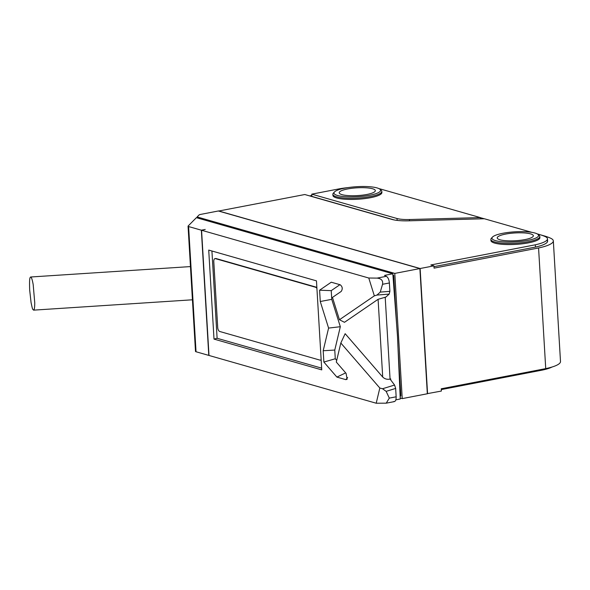 <?xml version="1.0" encoding="UTF-8"?>
<svg xmlns="http://www.w3.org/2000/svg" width="590" height="590" viewBox="0 0 590 590"><rect width="100%" height="100%" fill="white"/><g stroke="black" fill="none" stroke-linecap="round" stroke-linejoin="round"><path stroke-width="0.89" d="M321.167 359.959A3.503 1.785 79.1 0 1 320.982 360.018L320.392 360.129A3.503 1.785 -100.9 0 0 321.144 359.561M214.989 258.627L215.579 258.509A3.503 1.785 79.1 0 1 216.043 258.538L215.446 258.649A3.503 1.785 -100.9 0 0 214.989 258.627A3.503 1.785 -100.9 0 0 213.787 261.532L217.71 327.546A3.503 1.785 -100.9 0 0 219.775 331.499L319.928 360.106A3.503 1.785 -100.9 0 0 320.392 360.129M216.043 258.538L316.196 287.146A3.503 1.785 79.1 0 1 316.86 287.551M316.919 288.525A3.503 1.785 -100.9 0 0 315.598 287.264L316.196 287.146M215.446 258.649L315.598 287.264M29.684 290.162L31.078 302.633C32.59 309.765 32.457 308.99 33.593 310.148C34.331 309.949 34.714 307.545 34.758 302.935L33.18 284.528C32.303 279.631 31.462 277.116 30.665 276.998C29.802 277.418 29.294 278.989 29.684 290.162M398.029 348.41L400.853 395.978L400.131 396.119M392.918 275.11L393.685 275.331L392.925 275.169M400.219 398.036L402.233 398.611L394.791 273.406L197.112 216.936L197.171 217.894M393.685 275.331L396.583 324.072M395.861 399.843L400.263 398.988L397.49 336.204L392.822 273.79L196.389 217.673L188.144 226.007A3.503 0.752 -3.4 0 0 188.055 226.191A3.503 0.752 -3.4 0 0 188.601 226.553L196.035 351.758A3.503 0.752 176.6 0 1 195.496 351.397L188.055 226.191M394.791 273.406L419.888 268.561L218.344 210.984L200.6 214.413A3.503 0.752 -3.4 0 0 199.059 214.974L197.112 216.936M188.601 226.553L201.352 230.196L208.786 355.401L196.035 351.758M419.888 268.561L427.33 393.766L402.233 398.611M393.574 275.353L393.619 276.489L393.014 276.319M201.352 230.196L205.217 229.451L201.566 230.255L209 355.46L376.206 403.228L379.827 388.028L340.828 343.019L345.15 333.689L382.704 377.032L378.087 299.3L385.845 297.087L389.164 294.1L376.966 295.066L374.348 295.848L339.442 319.743L344.471 322.31L378.087 299.3M386.288 276.327C387.977 277.263 389.017 279.483 389.393 282.971L382.549 284.292C383.175 280.611 381.339 278.546 377.047 278.111L386.288 276.327L384.555 275.382L392.822 273.79M376.206 403.228L386.236 403.169L389.312 398.117L386.148 391.362L382.534 388.751L394.57 385.041L390.447 379.584L390.705 378.883L390.064 379.082C387.217 379.68 384.769 379.001 382.704 377.032M390.447 379.584L390.705 378.883L390.772 380.019M382.549 284.292L380.248 292.102L389.887 291.342L389.393 282.971M389.887 291.342L389.164 294.1M394.57 385.041L395.661 388.426L386.148 391.362M389.312 398.117L396.156 396.797L395.661 388.426M396.156 396.797C396.185 400.168 395.374 401.746 393.729 401.532M393.619 276.489L393.036 276.607M376.966 295.066L380.248 292.102M382.534 388.751L379.827 388.028M374.348 295.848L368.772 278.023L377.047 278.111M336.691 360.387L335.282 358.757L334.766 350.054L340.319 326.713L331.75 299.344L331.233 290.641L339.929 284.69M345.674 372.88L336.897 377.091L345.843 379.65L347.127 379.274L346.072 373.337L336.293 362.054L340.828 343.019M336.897 377.091L323.866 362.054L323.195 350.748L328.586 328.084L340.319 326.713M339.442 319.743L332.458 297.419L341.204 291.431C342.834 288.886 342.502 286.666 340.209 284.771L331.263 282.212L319.596 290.199L320.267 301.505L328.586 328.084M368.772 278.023L201.566 230.255M316.469 280.862L321.757 369.886L214.008 339.103L208.72 250.086L316.469 280.862M319.596 290.199L331.233 290.641M320.267 301.505L331.75 299.344M323.195 350.748L334.766 350.054M323.866 362.054L335.282 358.757M211.921 251.001L217.113 338.284L214.008 339.103M217.113 338.284L321.653 368.145M537.947 234.385L539.149 235.395A24.522 5.281 176.6 0 1 539.821 236.524A24.522 5.281 176.6 0 1 528.404 241.708A24.522 5.281 176.6 0 1 494.641 241.974A24.522 5.281 176.6 0 1 490.865 239.429A24.522 5.281 176.6 0 1 491.404 238.235L492.473 237.084A23.349 5.03 -3.4 0 0 495.563 240.646A23.349 5.03 -3.4 0 0 524.333 240.963A23.349 5.03 -3.4 0 0 537.947 234.385A23.349 5.03 -3.4 0 0 514.981 231.818A23.349 5.03 -3.4 0 0 492.473 237.084M499.996 239.791A18.098 3.894 176.6 0 1 497.208 237.91A18.098 3.894 176.6 0 1 515.048 232.947A18.098 3.894 176.6 0 1 533.345 235.764A18.098 3.894 176.6 0 1 520.409 240.292A18.098 3.894 176.6 0 1 499.996 239.791M490.865 239.429L490.939 240.573A24.522 5.281 -3.4 0 0 503.727 244.422A24.522 5.281 -3.4 0 0 528.478 242.851A24.522 5.281 -3.4 0 0 539.887 237.659L539.821 236.524M379.945 189.243L381.147 190.26A24.522 5.281 176.6 0 1 381.819 191.389A24.522 5.281 176.6 0 1 370.402 196.573A24.522 5.281 176.6 0 1 336.639 196.839A24.522 5.281 176.6 0 1 332.863 194.294A24.522 5.281 176.6 0 1 333.394 193.1L334.471 191.949A23.349 5.03 -3.4 0 0 337.561 195.504A23.349 5.03 -3.4 0 0 366.331 195.828A23.349 5.03 -3.4 0 0 379.945 189.243A23.349 5.03 -3.4 0 0 356.972 186.683A23.349 5.03 -3.4 0 0 334.471 191.949M341.994 194.648A18.098 3.894 176.6 0 1 339.206 192.775A18.098 3.894 176.6 0 1 357.046 187.812A18.098 3.894 176.6 0 1 375.336 190.629A18.098 3.894 176.6 0 1 362.4 195.157A18.098 3.894 176.6 0 1 341.994 194.648M332.863 194.294L332.93 195.43A24.522 5.281 -3.4 0 0 345.725 199.287A24.522 5.281 -3.4 0 0 370.468 197.709A24.522 5.281 -3.4 0 0 381.885 192.524L381.819 191.389M547.476 238.817L547.616 241.089A29.19 6.284 176.6 0 1 547.439 241.87L547.306 239.592A29.19 6.284 -3.4 0 0 547.476 238.817A29.19 6.284 -3.4 0 0 545.19 236.575A77.688 16.727 176.6 0 0 539.363 234.495L537.166 233.869M480.4 218.861L480.326 217.592L409.445 219.524A17.516 3.769 176.6 0 1 397.011 218.506L311.763 194.154L311.904 196.426L394.327 219.974M218.566 211.05L304.794 194.523L392.084 219.458A23.349 5.03 -3.4 0 0 408.656 220.822L484.375 218.757L531.966 232.379M547.306 239.592A30.355 6.534 176.6 0 1 535.314 244.806L430.825 264.969L433.938 265.854L434.07 268.133L538.567 247.97L545.728 368.617L441.239 388.781L441.372 391.059L427.322 393.648M433.982 266.658L535.455 247.077A30.355 6.534 -3.4 0 0 547.439 241.87M535.314 244.806L535.455 247.077M379.009 188.653A66.552 14.33 176.6 0 1 381.56 189.316L480.326 217.592M311.763 194.154L339.368 188.822A30.355 6.534 176.6 0 1 348.004 187.605M311.844 195.467L309.61 195.895M218.566 210.932L420.132 268.516L433.938 265.854M560.485 361.412A34.441 7.412 176.6 0 1 560.5 361.523A34.441 7.412 176.6 0 1 560.5 361.633L553.332 240.978A35.031 7.545 176.6 0 1 538.567 247.97M553.332 240.978A34.441 7.412 -3.4 0 0 553.332 240.868A34.441 7.412 -3.4 0 0 550.861 238.338A81.73 17.597 176.6 0 0 544.135 235.875L540.654 234.879M480.326 217.651L484.213 218.757M420.132 268.516L427.573 393.722M560.5 361.633A35.031 7.545 176.6 0 1 545.728 368.617M552.048 367.017A30.355 6.534 176.6 0 1 542.756 370.004L441.283 389.584M542.756 370.004L542.712 369.2M385.196 297.139L390.064 379.082M345.843 379.65L347.628 377.519M397.011 218.506L397.129 220.394M409.445 219.524L409.519 220.793M30.702 276.998L190.459 266.584M192.429 299.794L33.63 310.141M394.408 401.591L386.236 403.169M560.5 361.523L553.332 240.868"/></g></svg>
